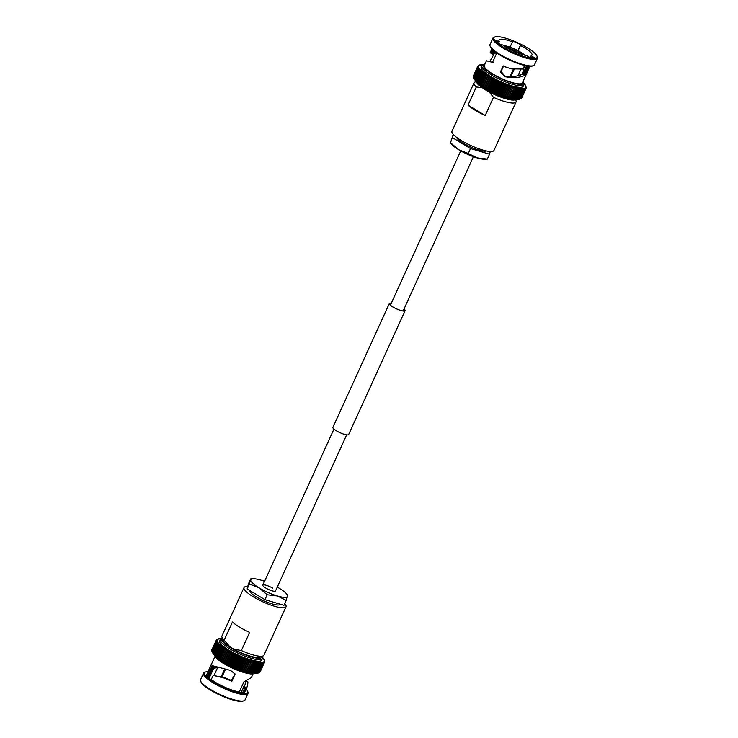 <?xml version="1.0" encoding="UTF-8"?>
<svg xmlns="http://www.w3.org/2000/svg" width="738" height="738" viewBox="0 0 738 738"><rect width="100%" height="100%" fill="white"/><g stroke="black" fill="none" stroke-linecap="round" stroke-linejoin="round"><path stroke-width="1.11" d="M404.009 309.01A8.469 1.891 -155.5 0 1 404.922 310.597A8.469 1.891 -155.5 0 1 392.948 306.98A8.469 1.891 -155.5 0 1 389.507 303.576A8.469 1.891 -155.5 0 1 391.306 303.217M404.046 308.936A8.653 1.937 -155.5 0 1 405.088 310.67L348.659 434.507A8.653 1.937 -155.5 0 1 336.417 430.808A8.653 1.937 -155.5 0 1 332.912 427.33L389.341 303.493A8.653 1.937 -155.5 0 1 391.334 303.152M405.088 310.67A8.653 1.937 -155.5 0 1 392.847 306.98A8.653 1.937 -155.5 0 1 389.341 303.493M252.295 672.899L253.651 672.659L257.94 663.231L257.175 662.143A25.821 5.766 24.5 0 0 258.318 662.318L257.968 663.231L258.346 662.318L259.093 663.379A26.568 5.932 24.5 0 0 259.112 663.379L259.398 662.429L260.154 663.462A26.568 5.932 24.5 0 0 260.173 663.471L260.376 662.484L261.114 663.49L261.261 662.475L261.962 663.453A26.568 5.932 24.5 0 0 261.981 663.453L262.036 662.41L262.7 663.351A26.568 5.932 24.5 0 0 262.719 663.351L258.42 672.77A26.568 5.932 24.5 0 1 258.411 672.779L257.147 673.148L262.036 662.41A25.821 5.766 24.5 0 0 262.7 662.281L263.337 663.185L263.254 662.097L263.346 663.185A26.568 5.932 24.5 0 0 263.346 663.185L259.047 672.613L257.811 673.019M257.175 662.143L256.723 663.028L257.156 662.143A25.821 5.766 24.5 0 1 255.929 661.912L256.695 663.019A26.568 5.932 24.5 0 0 256.723 663.028L252.258 672.881A25.821 5.766 24.5 0 1 251.52 672.752M255.929 661.912L255.394 662.761L255.911 661.903A25.821 5.766 24.5 0 1 254.601 661.617L255.376 662.752A26.568 5.932 24.5 0 0 255.394 662.761L251.012 672.65A25.821 5.766 24.5 0 1 250.145 672.466M251.104 672.18A26.568 5.932 24.5 0 1 251.077 672.18L249.712 672.364M254.601 661.617L253.992 662.429L254.582 661.617A25.821 5.766 24.5 0 1 253.208 661.276L253.973 662.42A26.568 5.932 24.5 0 0 253.992 662.429L249.684 672.364A25.821 5.766 24.5 0 1 248.697 672.124M249.702 671.857A26.568 5.932 24.5 0 1 249.675 671.848L248.309 672.023M253.208 661.276L252.525 662.041L253.18 661.266A25.821 5.766 24.5 0 1 251.75 660.87L252.497 662.041A26.568 5.932 24.5 0 0 252.525 662.041L248.282 672.014A25.821 5.766 24.5 0 1 247.202 671.718M247.055 671.7L248.199 671.46A26.568 5.932 24.5 0 0 248.226 671.469M251.75 660.87L250.994 661.608A26.568 5.932 24.5 0 1 250.966 661.599L250.154 660.353L249.407 661.11A26.568 5.932 24.5 0 0 249.407 661.11L248.641 659.91A25.821 5.766 24.5 0 0 250.2 660.409L245.348 671.193L243.881 670.722M245.643 671.266A25.821 5.766 24.5 0 0 246.824 671.608L246.695 671.026L245.339 671.165M244.066 670.759L244.066 670.759A25.821 5.766 24.5 0 0 245.311 671.156L249.407 661.11L245.081 670.528L244.066 670.759M242.415 670.196A25.821 5.766 24.5 0 0 243.743 670.648L243.475 669.993A26.568 5.932 24.5 0 1 243.448 669.984L240.902 669.597M242.498 670.205L241.806 669.403A26.568 5.932 24.5 0 0 241.806 669.403L246.105 659.975L247.027 659.357L247.747 660.556A26.568 5.932 24.5 0 0 247.774 660.565L248.632 659.993L243.761 670.685L242.267 670.169M247.018 659.412L247.027 659.357A25.821 5.766 24.5 0 0 248.641 659.91M240.616 669.569L242.138 670.122L246.879 659.569M242.027 657.466L237.156 668.185L236.658 667.373A26.568 5.932 24.5 0 1 236.63 667.364L235.487 667.447L240.385 656.691L240.92 657.936A26.568 5.932 24.5 0 0 240.957 657.955L242.055 657.438L242.654 658.656L243.724 658.075L244.37 659.329A26.568 5.932 24.5 0 0 244.407 659.338L245.376 658.711L246.077 659.966A26.568 5.932 24.5 0 0 246.105 659.975M240.523 669.514L245.293 658.896M239.269 668.951L240.081 668.757A26.568 5.932 24.5 0 0 240.108 668.766L244.407 659.338M238.863 668.877L243.669 658.195M237.627 668.259L238.356 668.075A26.568 5.932 24.5 0 0 238.392 668.093L242.682 658.665A26.568 5.932 24.5 0 0 242.682 658.665L238.356 668.075L238.835 668.868L238.392 668.093L238.835 668.868L237.249 668.25M235.551 667.53L237.184 668.204M235.966 667.53L235.496 667.484M234.315 666.765L234.896 666.617A26.568 5.932 24.5 0 0 234.924 666.626L239.223 657.198L240.367 656.728A25.821 5.766 24.5 0 1 238.715 655.999L239.186 657.189A26.568 5.932 24.5 0 0 239.223 657.198L234.896 666.617M233.817 666.746L238.706 655.962L233.808 666.709L233.199 665.851A26.568 5.932 24.5 0 1 233.162 665.833L232.138 665.971L237.036 655.206A25.821 5.766 24.5 0 0 238.678 655.99L237.488 656.423A26.568 5.932 24.5 0 1 237.461 656.405L237.046 655.187L235.773 655.621A26.568 5.932 24.5 0 1 235.745 655.602L235.404 654.403L234.084 654.79A26.568 5.932 24.5 0 1 234.057 654.772L233.918 654.421M232.664 665.962L230.505 665.206M232.11 665.962L231.483 665.039A26.568 5.932 24.5 0 1 231.446 665.03L230.487 665.178L235.385 654.449M231.031 665.141L228.863 664.394L233.789 653.591L232.433 653.942A26.568 5.932 24.5 0 1 232.396 653.923L232.295 653.647M230.459 665.169L229.795 664.209A26.568 5.932 24.5 0 1 229.758 664.2L228.854 664.366L229.417 664.292L228.854 664.366L233.743 653.683M228.863 664.348L228.134 663.37A26.568 5.932 24.5 0 1 228.107 663.351L227.267 663.536L232.202 652.77L230.809 653.084A26.568 5.932 24.5 0 1 230.782 653.065L230.708 652.862M227.839 663.425L227.267 663.536L227.839 663.425M228.826 664.348L227.258 663.554L232.138 652.918M227.147 663.49L226.52 662.503A26.568 5.932 24.5 0 1 226.483 662.493L225.717 662.696L226.298 662.54L225.717 662.696L230.56 652.152M232.129 652.77A25.821 5.766 24.5 0 1 230.607 651.949L229.241 652.207A26.568 5.932 24.5 0 1 229.214 652.198L229.066 651.156L224.186 661.857L222.738 660.999M224.186 661.857L225.69 662.678L224.942 661.635A26.568 5.932 24.5 0 1 224.915 661.617L222.775 660.99A25.821 5.766 24.5 0 0 223.946 661.691M224.804 661.654L224.214 661.848A25.821 5.766 24.5 0 0 225.468 662.558M221.086 659.947A25.821 5.766 24.5 0 1 220.099 659.302L220.588 658.997A26.568 5.932 24.5 0 0 220.616 659.016L221.382 660.132L221.963 659.873A26.568 5.932 24.5 0 0 221.99 659.883L222.747 660.98L227.599 650.326L227.701 651.322L229.084 651.082A25.821 5.766 24.5 0 0 230.588 651.931M223.374 660.759L222.775 660.99L223.374 660.759M229.084 651.082A25.821 5.766 24.5 0 1 227.673 650.252L226.28 650.464L221.99 659.883M220.616 659.016L224.906 649.588L226.28 649.385L221.345 660.123L222.618 660.925M220.081 659.283L219.315 658.148L223.614 648.73L225.09 648.564L224.878 649.578A26.568 5.932 24.5 0 0 224.906 649.588M218.863 658.453L218.107 657.3L222.396 647.881L223.882 647.733L223.586 648.711A26.568 5.932 24.5 0 0 223.614 648.73M217.728 657.632L216.981 656.469L216.704 656.848A25.821 5.766 24.5 0 0 217.359 657.346M221.262 647.032A26.568 5.932 24.5 0 0 221.28 647.041L216.963 656.451A26.568 5.932 24.5 0 0 216.981 656.469L221.603 646.101L221.262 647.032L222.627 646.885L222.378 647.863A26.568 5.932 24.5 0 0 222.396 647.881M216.695 656.829L215.957 655.658L220.256 646.23L221.603 646.101A25.821 5.766 24.5 0 0 222.627 646.885L217.747 657.65A25.821 5.766 24.5 0 0 218.522 658.204M215.745 656.054L215.044 654.864L219.334 645.446L220.782 645.353L220.238 646.22A26.568 5.932 24.5 0 0 220.256 646.23L220.662 645.326A25.821 5.766 24.5 0 0 221.584 646.091M214.906 655.307L214.232 654.108L218.522 644.689L219.952 644.606L219.324 645.427A26.568 5.932 24.5 0 0 219.334 645.446L219.823 644.569A25.821 5.766 24.5 0 0 220.644 645.307M214.177 654.588L213.531 653.388L217.821 643.96L219.223 643.896L218.513 644.671A26.568 5.932 24.5 0 0 218.522 644.689M213.559 653.914L212.941 652.696L217.24 643.278L218.448 643.158L217.811 643.951A26.568 5.932 24.5 0 0 217.821 643.96L218.448 643.158A25.821 5.766 24.5 0 0 219.066 643.84M213.042 653.268L212.47 652.051L216.769 642.632L217.931 642.512L217.23 643.259A26.568 5.932 24.5 0 0 217.24 643.278L217.931 642.512A25.821 5.766 24.5 0 0 218.448 643.158M212.47 652.051A26.568 5.932 24.5 0 1 212.461 652.041L212.129 651.451L216.418 642.023L217.544 641.903L216.76 642.614A26.568 5.932 24.5 0 0 216.769 642.632M212.018 651.765L216.197 641.47L217.424 641.405L216.418 642.014A26.568 5.932 24.5 0 0 216.418 642.023L217.267 641.35A25.821 5.766 24.5 0 0 217.544 641.903L212.461 652.041M218.051 639.099L216.262 640.104L217.073 640.353L216.086 640.953L211.797 650.381L212.175 651.11L211.797 650.381A26.568 5.932 24.5 0 0 211.797 650.39L211.907 651.303L216.096 640.962L217.11 640.824L216.188 641.46A26.568 5.932 24.5 0 0 216.197 641.47L211.834 650.981M211.815 649.938L212.249 650.695L211.815 649.929L216.114 640.51A26.568 5.932 24.5 0 0 216.114 640.51L211.806 649.957A26.568 5.932 24.5 0 0 211.815 649.938L216.114 640.501M211.954 649.551L216.898 639.855L211.954 649.551M216.548 639.717L217.166 639.514M218.789 638.997L218.061 639.099M219.638 638.96L220.108 638.647L219.02 638.628M217.479 667.3L214.592 668.241L214.158 667.198M209.122 678.259L214.472 666.506M214.887 656.663L207.009 673.951A20.941 4.677 24.5 0 0 207.461 675.87L212.12 665.63L216.271 666.949M215.404 675.87L225.062 677.761L231.418 680.482L234.998 674.209M240.911 692.613L245.09 684.67L245.505 681.525M208.033 671.7A23.69 5.286 24.5 0 0 205.588 671.967L204.647 672.3A24.428 5.452 24.5 0 0 203.531 673.167L200.579 679.643A24.428 5.452 24.5 0 0 200.653 681.054L201.031 681.977A23.69 5.286 24.5 0 0 210.57 690.141A23.69 5.286 24.5 0 0 242.996 701.1L243.937 700.777A24.428 5.452 24.5 0 0 245.044 699.91L247.996 693.425A24.428 5.452 24.5 0 0 247.922 692.023L247.553 691.091A23.69 5.286 24.5 0 0 246.151 689.071M200.653 681.054A24.428 5.452 24.5 0 0 210.496 689.467A24.428 5.452 24.5 0 0 243.937 700.777M203.531 673.167A24.428 5.452 24.5 0 0 213.448 682.991A24.428 5.452 24.5 0 0 247.996 693.425M205.588 671.967A23.69 5.286 24.5 0 0 214.121 682.336A23.69 5.286 24.5 0 0 237.544 692.456A23.69 5.286 24.5 0 0 247.553 691.091M243.669 686.561L244.656 688.167L243.07 691.626L243.992 692.115A20.941 4.677 24.5 0 0 245.127 691.322L247.627 685.823L247.903 681.967L245.431 681.082M253.005 674.034L251.363 677.641L243.964 681.764L239.296 692.004A20.941 4.677 24.5 0 1 215.505 682.373A20.941 4.677 24.5 0 1 211.262 679.532L212.848 676.073L213.752 675.491L224.389 678.139L231.852 681.239L235.118 674.034L230.579 670.427L212.12 665.63M243.992 692.115L247.627 685.823M215.653 675.851L213.706 675.482L215.662 675.86M222.276 638.038L220.367 639.486L219.675 640.99A23.081 5.157 24.5 0 0 229.038 650.27A23.081 5.157 24.5 0 0 261.695 660.132L262.377 658.637L262.211 656.239M247.774 586.516A23.081 5.157 24.5 0 0 244.02 587.586A23.081 5.157 24.5 0 0 253.383 596.867A23.081 5.157 24.5 0 0 286.03 606.728A23.081 5.157 24.5 0 0 284.739 603.592M244.02 587.586L221.935 636.036A23.081 5.157 24.5 0 0 222.009 637.364A23.081 5.157 24.5 0 0 224.186 640.16L232.461 621.996A23.081 5.157 24.5 0 0 239.573 627.162A23.081 5.157 24.5 0 0 249.647 632.392L241.363 650.556A23.081 5.157 24.5 0 0 262.903 655.999A23.081 5.157 24.5 0 0 263.946 655.187L286.03 606.728M249.499 590.345A16.983 3.791 24.5 0 0 256.455 596.95A16.983 3.791 24.5 0 0 280.449 604.265M222.009 637.364L223.411 640.842A20.295 4.529 24.5 0 0 229.841 646.737L224.186 640.16M257.138 673.157L257.682 672.871A26.568 5.932 24.5 0 1 257.663 672.881L254.518 673.176L259.398 662.429A25.821 5.766 24.5 0 0 260.376 662.484L260.376 662.484A25.821 5.766 24.5 0 0 261.261 662.475L261.261 662.475A25.821 5.766 24.5 0 0 262.036 662.41M254.822 672.807A26.568 5.932 24.5 0 1 254.804 672.807L253.448 673.065M253.429 673.056L257.968 663.231A26.568 5.932 24.5 0 1 257.94 663.231M252.424 672.447A26.568 5.932 24.5 0 1 252.405 672.447L249.822 672.419M248.475 672.097L249.758 672.41M246.889 671.645L251.723 660.87A25.821 5.766 24.5 0 1 250.228 660.418M250.966 661.599L246.695 671.026A26.568 5.932 24.5 0 0 246.695 671.026L250.994 661.608M245.311 671.156L245.108 670.538L245.311 671.156M243.475 669.993L243.743 670.648L243.475 669.993L247.774 660.565M240.108 668.766L240.496 669.504L240.108 668.766L240.496 669.504L245.394 658.757A25.821 5.766 24.5 0 1 243.761 658.13M238.826 668.868L243.724 658.121A25.821 5.766 24.5 0 1 242.082 657.457M235.487 667.438L233.854 666.783M240.376 656.709L235.468 667.475L234.924 666.626M233.78 666.728L232.166 666.008M220.588 658.997L224.998 648.554A25.821 5.766 24.5 0 0 226.28 649.385L226.252 650.446A26.568 5.932 24.5 0 0 226.28 650.464M224.979 648.536A25.821 5.766 24.5 0 1 223.78 647.724L218.882 658.462A25.821 5.766 24.5 0 0 219.767 659.071M215.044 654.864A26.568 5.932 24.5 0 1 215.026 654.855L214.924 655.316M219.804 644.56A25.821 5.766 24.5 0 1 219.085 643.85L214.186 654.597M216.418 642.014L212.12 651.442L212.369 652.097L212.12 651.442A26.568 5.932 24.5 0 0 212.129 651.451M216.188 641.46L211.898 650.888L212.212 651.58L211.898 650.888A26.568 5.932 24.5 0 0 211.898 650.898M211.76 650.446L216.086 640.953A26.568 5.932 24.5 0 0 216.096 640.962M220.597 638.979L220.994 638.647L219.85 638.564M263.678 658.766L262.294 657.281M264.121 659.421L263.429 658.619L263.54 659.182M262.71 662.281A25.821 5.766 24.5 0 0 263.254 662.097L263.844 662.964L264.01 661.543L264.508 662.346L264.066 661.11L264.656 661.94L264.01 659.827M264.342 660.418L263.826 659.228A25.821 5.766 24.5 0 0 263.429 658.619L263.429 658.619A25.821 5.766 24.5 0 0 262.922 657.973L262.922 657.973A25.821 5.766 24.5 0 0 262.571 657.576M259.324 671.931L260.21 671.755L259.324 671.931L260.21 671.755L264.508 662.337A26.568 5.932 24.5 0 0 264.508 662.337L260.2 671.792M264.508 662.346L260.21 671.764A26.568 5.932 24.5 0 0 260.21 671.755L258.798 672.586L259.555 672.383L263.927 662.825L259.527 672.475M264.232 662.687L259.942 672.106L259.121 672.29L259.942 672.106L264.241 662.678A26.568 5.932 24.5 0 0 264.241 662.678L259.924 672.152M258.798 672.595L259.555 672.383A26.568 5.932 24.5 0 1 259.545 672.392L259.047 672.613A26.568 5.932 24.5 0 0 259.047 672.613L263.337 663.185M258.355 672.835L259.047 672.613M261.114 663.49L256.815 672.918A26.568 5.932 24.5 0 0 256.833 672.918L261.123 663.49A26.568 5.932 24.5 0 0 261.123 663.49L261.261 662.475M217.692 667.364L214.002 675.538M224.629 669.172L221.059 677.023M241.363 650.556L233.457 648.933A20.295 4.529 24.5 0 0 259.361 657.226L262.903 655.999M229.841 646.737L233.457 648.933M220.994 638.647A25.821 5.766 24.5 0 1 221.031 638.647L221.003 638.665A25.821 5.766 24.5 0 0 220.108 638.647A25.821 5.766 24.5 0 0 219.334 638.721A25.821 5.766 24.5 0 0 218.669 638.85L218.669 638.85A25.821 5.766 24.5 0 0 218.116 639.034L218.116 639.034A25.821 5.766 24.5 0 0 217.673 639.283L217.673 639.283A25.821 5.766 24.5 0 0 217.359 639.588L217.359 639.588A25.821 5.766 24.5 0 0 217.156 639.947L217.156 639.947A25.821 5.766 24.5 0 0 217.073 640.353L217.073 640.353A25.821 5.766 24.5 0 0 217.11 640.824L217.11 640.824A25.821 5.766 24.5 0 0 217.267 641.34M237.156 668.185L242.055 657.438A25.821 5.766 24.5 0 1 240.394 656.746M260.154 663.462L255.855 672.89A26.568 5.932 24.5 0 0 255.874 672.89L260.376 662.484M243.07 691.626L244.73 692.631A21.983 4.908 -155.5 0 1 240.274 692.521L239.324 691.949M211.289 679.477L210.247 679.172A21.983 4.908 -155.5 0 1 206.64 675.694L208.845 676.34A4.649 1.042 -155.5 0 1 207.95 676.045L207.461 675.87M225.45 669.366L221.889 677.189M225.062 677.761L224.389 678.139M272.691 588.149A6.983 1.559 24.5 0 0 262.82 585.16A6.983 1.559 24.5 0 0 265.652 587.974A6.983 1.559 24.5 0 0 275.523 590.953L346.666 434.848M264.924 599.68L267.156 594.773L277.405 595.99L286.196 600.4L283.964 605.298L264.924 599.68L247.165 588.933L248.448 583.813L250.689 578.915L253.079 578.758A20.157 4.502 -155.5 0 1 260.938 580.123A20.157 4.502 24.5 0 1 264.573 581.323M286.196 600.4L287.488 595.28M247.165 588.933L249.398 584.035L259.001 587.808L267.156 594.773M250.689 578.915L249.398 584.035M280.006 604.68A16.753 3.736 24.5 0 0 280.034 604.616L280.228 604.201M277.276 587.107A20.157 4.502 24.5 0 1 279.333 588.306A20.157 4.502 -155.5 0 1 286.741 594.108A20.157 4.502 -155.5 0 1 287.571 596.239A20.157 4.502 -155.5 0 1 277.405 595.99A20.157 4.502 -155.5 0 1 259.001 587.808A20.157 4.502 -155.5 0 1 250.772 579.874A20.157 4.502 -155.5 0 1 253.079 578.758M522.642 89.621L517.891 99.353L522.652 89.621A26.568 5.932 -155.5 0 1 522.642 89.621L522.79 88.606A25.821 5.766 -155.5 0 1 521.923 88.615L521.701 89.593L521.904 88.615L522.642 89.621L522.661 88.523L523.491 89.584L519.192 99.003L516.351 98.938A26.568 5.932 -155.5 0 1 516.332 98.929L514.976 99.187M524.229 88.412L524.248 89.483L524.229 88.412A25.821 5.766 -155.5 0 1 523.574 88.532L523.51 89.584L523.426 88.459L524.229 89.483L519.939 98.901L519.211 99.003A26.568 5.932 -155.5 0 1 519.192 99.003M524.847 88.265L524.783 88.219A25.821 5.766 -155.5 0 1 524.238 88.403L524.856 89.316L524.847 88.265L524.875 89.316A26.568 5.932 -155.5 0 1 524.856 89.316L520.567 98.744L519.34 99.15M525.336 88.053L525.382 89.086L525.216 87.979A25.821 5.766 -155.5 0 1 524.792 88.219L524.783 88.219M525.77 88.809L521.471 98.228A26.568 5.932 -155.5 0 1 521.471 98.237L520.834 98.486L525.76 88.809A26.568 5.932 -155.5 0 1 525.76 88.809L525.539 87.674A25.821 5.766 -155.5 0 1 525.225 87.97L525.807 88.726L521.452 98.283M526.203 87.61L525.788 86.429A25.821 5.766 -155.5 0 1 525.825 86.89L525.825 86.9A25.821 5.766 -155.5 0 1 525.751 87.305L525.742 87.315A25.821 5.766 -155.5 0 1 525.548 87.665L526.037 88.468L525.742 87.315L526.203 87.619M526.102 87.102L525.631 85.912A25.821 5.766 -155.5 0 1 525.788 86.42L526.102 87.112M525.973 86.18L525.355 85.35A25.821 5.766 -155.5 0 1 525.631 85.903L525.631 85.912M525.751 85.737L525.355 85.35L525.539 85.959M524.1 83.708A25.821 5.766 -155.5 0 1 524.441 84.086L524.45 84.095A25.821 5.766 -155.5 0 1 524.958 84.732L525.069 85.313M524.349 83.975L523.823 83.412M494.746 51.522L493.196 54.409L495.761 53.025M492.753 49.833L491.148 52.739L493.657 53.671L493.196 54.409L490.825 53.136L491.148 52.739L490.825 53.136M499.275 41.568L496.056 40.618A21.983 4.908 24.5 0 0 499.672 44.095L502.892 45.046A18.146 4.05 -155.5 0 0 506.333 47.333A18.146 4.05 -155.5 0 0 526.692 55.636L529.69 57.453A21.983 4.908 24.5 0 0 534.146 57.564L531.148 55.747A18.146 4.05 -155.5 0 0 532.006 55.092A18.146 4.05 -155.5 0 0 524.644 47.795A18.146 4.05 -155.5 0 0 520.493 45.488L520.714 44.621A21.983 4.908 24.5 0 0 512.642 41.033L512.421 41.9A18.146 4.05 -155.5 0 0 498.971 40.036A18.146 4.05 -155.5 0 0 499.275 41.568L498.537 43.191M512.421 41.9L510.05 47.103M519.607 75.396L518.482 74.649M524.432 66.319L522.338 74.123M531.148 55.747L530.327 57.546M526.526 65.894L522.938 73.763L523.869 74.353L527.642 66.079M503.63 65.922L501.037 71.503L505.05 76.042C512.578 76.955 518.297 76.346 522.2 74.215L522.938 73.763M527.43 47.859A23.69 5.286 -155.5 0 1 536.969 56.023A23.69 5.286 -155.5 0 1 526.96 57.389A23.69 5.286 -155.5 0 1 503.537 47.269A23.69 5.286 -155.5 0 1 495.004 36.9A23.69 5.286 -155.5 0 1 527.43 47.859M536.969 56.023L537.347 56.946A24.428 5.452 -155.5 0 1 537.421 58.357A24.428 5.452 -155.5 0 1 502.864 47.915A24.428 5.452 -155.5 0 1 492.956 38.09A24.428 5.452 -155.5 0 1 494.063 37.223L495.004 36.9M537.421 58.357L534.469 64.833A24.428 5.452 -155.5 0 1 533.353 65.7A24.428 5.452 -155.5 0 1 499.912 54.4A24.428 5.452 -155.5 0 1 490.078 45.977A24.428 5.452 -155.5 0 1 490.004 44.575L492.956 38.09M533.353 65.7L532.412 66.033A23.69 5.286 -155.5 0 1 499.986 55.064A23.69 5.286 -155.5 0 1 490.447 46.909L490.078 45.977M529.967 66.3L522.393 82.896A20.941 4.677 -155.5 0 1 492.781 73.957A20.941 4.677 -155.5 0 1 484.285 65.534L486.453 60.774L492.523 62.389M520.539 75.064L519.192 73.099M528.657 66.208L524.718 74.833L525.198 75.082L529.22 66.254M525.198 75.082L522.2 74.215M524.792 65.525L522.605 69.031L511.342 68.883L503.159 66.143L500.364 72.056L505.115 76.752C513.832 78.108 520.364 77.656 524.69 75.387M523.906 84.759L523.214 86.263A23.081 5.157 -155.5 0 1 490.567 76.401A23.081 5.157 -155.5 0 1 481.204 67.121L481.886 65.617A23.081 5.157 -155.5 0 0 491.25 74.898A23.081 5.157 -155.5 0 0 523.906 84.759L524.072 83.366L523.113 81.337M515.724 99.962L515.991 100.636A23.081 5.157 -155.5 0 1 516.065 101.964A23.081 5.157 -155.5 0 1 493.482 97.333L485.207 115.497A23.081 5.157 -155.5 0 1 475.143 110.266A23.081 5.157 -155.5 0 1 468.03 105.1L476.305 86.936A23.081 5.157 -155.5 0 1 474.054 82.813A23.081 5.157 -155.5 0 1 475.097 82.001L475.789 81.761M516.065 101.964L493.98 150.414A23.081 5.157 -155.5 0 1 461.333 140.552A23.081 5.157 -155.5 0 1 451.97 131.272L474.054 82.813M509.257 49.003A8.607 1.919 -155.5 0 1 517.569 52.629A8.607 1.919 -155.5 0 1 518.491 53.21M476.305 86.936L482.191 87.822M518.666 99.279L523.51 89.584A26.568 5.932 -155.5 0 1 523.491 89.584M524.229 89.483A26.568 5.932 -155.5 0 0 524.248 89.483L519.949 98.901A26.568 5.932 -155.5 0 1 519.939 98.901M519.958 99.003L520.576 98.735A26.568 5.932 -155.5 0 1 520.567 98.744L519.958 99.003M524.792 88.219L525.373 89.095L521.074 98.523A26.568 5.932 -155.5 0 1 521.074 98.523L519.893 98.966M521.471 98.237L520.327 98.717M521.102 98.145L521.729 97.923M526.046 88.449L521.738 97.896A26.568 5.932 -155.5 0 1 521.738 97.896L520.65 98.412M525.751 87.305L526.12 88.2L525.751 87.305M525.631 85.903L525.88 86.558M524.441 84.086L524.487 84.621M482.126 65.11L482.523 64.769L481.379 64.695M481.167 65.082L481.637 64.778L480.549 64.76M480.318 65.128L479.589 65.221M479.58 65.23L478.455 65.608M478.445 65.617L477.79 66.236L478.676 66.069A25.821 5.766 -155.5 0 1 478.879 65.719A25.821 5.766 -155.5 0 1 479.202 65.414A25.821 5.766 -155.5 0 1 479.635 65.165A25.821 5.766 -155.5 0 1 480.189 64.981A25.821 5.766 -155.5 0 1 480.853 64.852A25.821 5.766 -155.5 0 1 481.628 64.778A25.821 5.766 -155.5 0 1 482.504 64.769A25.821 5.766 -155.5 0 1 482.56 64.769M478.058 65.894L478.879 65.719M473.482 75.682L477.79 66.245L478.676 66.069L477.79 66.245L473.482 75.682M478.676 66.069L477.643 66.632L473.344 76.06L473.778 76.826L473.307 76.152M473.335 76.088L477.661 66.586L478.593 66.485A25.821 5.766 -155.5 0 1 478.676 66.079M478.593 66.485L477.615 67.084L473.326 76.512L473.704 77.241L473.326 76.512A26.568 5.932 -155.5 0 1 473.326 76.512L473.741 77.693M473.289 76.567L477.615 67.084A26.568 5.932 -155.5 0 0 477.624 67.093L478.639 66.955L477.717 67.592L473.427 77.01L473.741 77.702L473.427 77.01A26.568 5.932 -155.5 0 1 473.427 77.01L473.897 78.219M473.362 77.112L477.717 67.592A26.568 5.932 -155.5 0 0 477.726 67.601L478.796 67.462L473.648 77.573A26.568 5.932 -155.5 0 1 473.648 77.573L473.99 78.173A26.568 5.932 -155.5 0 1 473.99 78.173L474.571 79.39M479.469 68.643L478.759 69.39A26.568 5.932 -155.5 0 0 478.768 69.409L479.977 69.28A25.821 5.766 -155.5 0 1 479.469 68.643L479.46 68.634A25.821 5.766 -155.5 0 1 479.073 68.044L479.073 68.025A25.821 5.766 -155.5 0 1 478.796 67.481L477.947 68.145A26.568 5.932 -155.5 0 0 477.947 68.154L479.073 68.025L473.99 78.173L478.298 68.754L479.46 68.634L474.46 78.818A26.568 5.932 -155.5 0 0 474.469 78.828L475.087 80.045M479.073 68.044L478.289 68.745A26.568 5.932 -155.5 0 0 478.298 68.754M475.706 80.719L475.06 79.52A26.568 5.932 -155.5 0 1 475.041 79.501L479.34 70.082A26.568 5.932 -155.5 0 0 479.349 70.092L480.595 69.972A25.821 5.766 -155.5 0 1 479.986 69.298L479.986 69.298M476.434 81.438L475.761 80.239A26.568 5.932 -155.5 0 1 475.742 80.23L475.715 80.728M480.595 69.972L475.742 80.23M480.613 69.981L480.041 70.802A26.568 5.932 -155.5 0 0 480.051 70.811L481.333 70.691A25.821 5.766 -155.5 0 1 480.613 69.981M477.274 82.186L476.453 81.448M481.333 70.691L476.554 80.986A26.568 5.932 -155.5 0 1 476.554 80.986L480.862 71.577L482.172 71.438L477.292 82.195M482.191 71.457L481.766 72.342A26.568 5.932 -155.5 0 0 481.785 72.361L483.113 72.213A25.821 5.766 -155.5 0 1 482.191 71.457L482.172 71.438A25.821 5.766 -155.5 0 1 481.351 70.7L480.853 71.558A26.568 5.932 -155.5 0 0 480.862 71.577M479.257 83.763L478.51 82.601A26.568 5.932 -155.5 0 1 478.492 82.582L478.233 82.979L477.486 81.78A26.568 5.932 -155.5 0 1 477.468 81.77L481.785 72.361M478.492 82.582L482.79 73.154L484.156 73.016L479.276 83.772A25.821 5.766 -155.5 0 0 480.041 84.335M484.174 73.034L483.907 73.994A26.568 5.932 -155.5 0 0 483.925 74.003L485.29 73.837A25.821 5.766 -155.5 0 1 484.174 73.034L484.156 73.016A25.821 5.766 -155.5 0 1 483.132 72.232L482.79 73.154A26.568 5.932 -155.5 0 1 482.79 73.154L478.51 82.601M483.132 72.232L482.79 73.154M481.61 85.414L480.844 84.28A26.568 5.932 -155.5 0 1 480.816 84.261L480.41 84.593L479.635 83.431A26.568 5.932 -155.5 0 1 479.608 83.412M480.816 84.261L485.115 74.842A26.568 5.932 -155.5 0 0 485.134 74.852L486.508 74.667L486.407 75.7L481.628 85.433A25.821 5.766 -155.5 0 0 482.615 86.069M484.276 87.102L483.519 86.014A26.568 5.932 -155.5 0 1 483.491 85.995L482.929 86.272L482.135 85.147A26.568 5.932 -155.5 0 1 482.117 85.128M487.827 75.525L487.781 76.577A26.568 5.932 -155.5 0 0 487.809 76.586L489.174 76.365A25.821 5.766 -155.5 0 1 487.827 75.525L487.809 75.516A25.821 5.766 -155.5 0 1 486.526 74.686L486.407 75.7A26.568 5.932 -155.5 0 0 486.434 75.719L487.809 75.516L482.873 86.254L484.146 87.056M483.491 85.995L487.781 76.577M489.174 76.365L489.229 77.453L490.595 77.278L485.715 87.979L484.967 86.89A26.568 5.932 -155.5 0 1 484.94 86.872L484.303 87.121A25.821 5.766 -155.5 0 0 485.475 87.813M485.715 87.96L484.266 87.121L489.202 76.374A25.821 5.766 -155.5 0 0 490.613 77.213L490.742 78.32L486.443 87.748L485.742 87.97L486.443 87.748A26.568 5.932 -155.5 0 0 486.471 87.767L487.218 88.809L485.724 87.96A25.821 5.766 -155.5 0 0 486.997 88.68M490.742 78.32A26.568 5.932 -155.5 0 0 490.77 78.339L492.108 78.062A25.821 5.766 -155.5 0 1 490.641 77.222L490.641 77.222M492.108 78.062L492.311 79.197A26.568 5.932 -155.5 0 0 492.338 79.206L493.657 78.901L493.925 80.055L489.635 89.483L488.796 89.667L490.355 90.479L489.663 89.492A26.568 5.932 -155.5 0 1 489.635 89.483L488.796 89.667L488.049 88.634A26.568 5.932 -155.5 0 1 488.012 88.615L487.246 88.818L488.012 88.615L487.246 88.818L492.089 78.283M493.667 79.04L488.833 89.639L487.228 88.837L492.135 78.071A25.821 5.766 -155.5 0 0 493.657 78.901L488.796 89.649L489.635 89.483M493.925 80.055A26.568 5.932 -155.5 0 0 493.953 80.073L495.253 79.732A25.821 5.766 -155.5 0 1 493.685 78.92L493.685 78.92M491.287 90.322L490.383 90.488L491.914 91.281L491.324 90.34A26.568 5.932 -155.5 0 1 491.287 90.322L490.383 90.488L491.287 90.322L495.585 80.903L495.281 79.75L490.355 90.479M495.585 80.903A26.568 5.932 -155.5 0 0 495.613 80.912L496.877 80.543A25.821 5.766 -155.5 0 1 495.281 79.75L495.253 79.732M492.975 91.152L492.015 91.309L493.639 92.084L493.012 91.171A26.568 5.932 -155.5 0 1 492.975 91.152L497.274 81.733L496.914 80.562L492.015 91.309M497.274 81.733A26.568 5.932 -155.5 0 0 497.301 81.743L498.537 81.346A25.821 5.766 -155.5 0 1 496.914 80.562L491.988 91.291M494.691 91.964L493.667 92.102L495.263 92.859L494.728 91.973A26.568 5.932 -155.5 0 1 494.691 91.964L498.989 82.536L498.537 81.346M498.989 82.536A26.568 5.932 -155.5 0 0 499.017 82.555L500.235 82.084L500.715 83.32L496.425 92.739L495.336 92.831L496.997 93.606L496.453 92.757A26.568 5.932 -155.5 0 1 496.425 92.739L500.751 83.329L501.895 82.859L497.015 93.569L498.159 93.495A26.568 5.932 -155.5 0 0 498.187 93.505L498.657 94.326L497.025 93.615M500.235 82.13A25.821 5.766 -155.5 0 0 501.895 82.859L502.449 84.067L498.159 93.495M502.449 84.067A26.568 5.932 -155.5 0 0 502.486 84.077L503.574 83.569L504.183 84.778L505.253 84.243L505.899 85.46L501.609 94.879L500.392 95.008L502.015 95.654L506.923 84.888A25.821 5.766 -155.5 0 1 505.29 84.261M505.198 84.317L500.355 94.953L499.921 94.215A26.568 5.932 -155.5 0 1 499.884 94.206L498.685 94.279L500.346 95.008L505.253 84.243A25.821 5.766 -155.5 0 1 503.611 83.578L503.574 83.569A25.821 5.766 -155.5 0 1 501.923 82.868M503.943 96.327A25.821 5.766 -155.5 0 0 505.272 96.779L505.004 96.124A26.568 5.932 -155.5 0 1 504.976 96.115L502.052 95.645L501.637 94.898L502.025 95.636L501.637 94.898A26.568 5.932 -155.5 0 1 501.609 94.879M505.899 85.46A26.568 5.932 -155.5 0 0 505.936 85.47L506.905 84.833L507.606 86.097L503.307 95.516A26.568 5.932 -155.5 0 1 503.307 95.516L503.694 96.235L508.408 85.691M507.606 86.097A26.568 5.932 -155.5 0 0 507.633 86.106L508.547 85.534L503.667 96.254L502.052 95.645M506.951 84.898A25.821 5.766 -155.5 0 0 508.556 85.479L509.275 86.687A26.568 5.932 -155.5 0 0 509.303 86.697L510.161 86.125L505.29 96.807L503.694 96.235M505.576 96.881A25.821 5.766 -155.5 0 0 506.84 97.287L506.637 96.669A26.568 5.932 -155.5 0 1 506.609 96.66L505.299 96.789L506.868 97.324L511.729 86.54A25.821 5.766 -155.5 0 1 510.198 86.042L510.908 87.232L511.683 86.475L512.495 87.721L508.196 97.148L506.858 97.296M507.172 97.388A25.821 5.766 -155.5 0 0 508.353 97.739L508.224 97.158A26.568 5.932 -155.5 0 1 508.196 97.148L513.251 86.992A25.821 5.766 -155.5 0 1 511.757 86.549M508.417 97.776L513.187 86.927L514.026 88.163L509.727 97.591L508.381 97.748M510.226 98.246A25.821 5.766 -155.5 0 0 511.213 98.486L511.231 97.979A26.568 5.932 -155.5 0 1 511.203 97.979L509.838 98.145L509.755 97.6A26.568 5.932 -155.5 0 1 509.727 97.591M509.81 98.145L509.755 97.6L509.81 98.145A25.821 5.766 -155.5 0 1 508.731 97.85M516.13 87.748L516.904 88.883L517.439 88.034A25.821 5.766 -155.5 0 1 516.13 87.748L515.521 88.56L516.111 87.748A25.821 5.766 -155.5 0 1 514.737 87.407L514.054 88.173L514.709 87.398A25.821 5.766 -155.5 0 1 513.279 87.001M514.737 87.407L515.502 88.551L511.203 97.979M513.048 98.883A25.821 5.766 -155.5 0 0 513.786 99.012L513.952 98.578A26.568 5.932 -155.5 0 1 513.934 98.578L512.559 98.781L512.633 98.311A26.568 5.932 -155.5 0 1 512.606 98.302L511.24 98.495M512.541 98.781L512.633 98.311L512.541 98.781A25.821 5.766 -155.5 0 1 511.674 98.597M512.606 98.302L516.904 88.883A26.568 5.932 -155.5 0 1 516.904 88.883L517.347 87.96L518.224 89.15L513.934 98.578M521.904 88.615A25.821 5.766 -155.5 0 1 520.945 88.56L520.641 89.51L520.927 88.56A25.821 5.766 -155.5 0 1 519.875 88.449L519.487 89.363L519.847 88.44A25.821 5.766 -155.5 0 1 518.703 88.274L518.251 89.15L518.685 88.265A25.821 5.766 -155.5 0 1 517.458 88.043M514.958 99.187L515.198 98.791A26.568 5.932 -155.5 0 1 515.17 98.781L513.814 99.021M518.703 88.274L519.469 89.363L515.17 98.781M519.875 88.449L520.622 89.51L516.332 98.929M520.945 88.56L521.683 89.593L517.384 99.021L521.701 89.593A26.568 5.932 -155.5 0 1 521.683 89.593M507.91 47.14L508.666 46.678A13.026 2.906 -155.5 0 1 519.82 51.642L519.912 52.481M508.74 48.33L509.238 47.232L508.666 46.678M509.238 47.232A11.633 2.601 -155.5 0 1 519.118 51.623L519.82 51.642M518.62 52.712L519.118 51.623M503.768 45.682A13.026 2.906 -155.5 0 1 507.901 46.457L507.144 46.918M504.718 46.319A11.633 2.601 -155.5 0 1 508.473 47.001L507.901 46.457M507.965 48.118L508.473 47.001M510.115 76.401L513.445 69.095M510.973 76.411L514.275 69.16M517.947 75.839L520.963 69.206L517.947 75.839M520.622 52.905L520.53 52.066A13.026 2.906 -155.5 0 1 524.598 55.175M519.321 53.145L519.82 52.047A11.633 2.601 -155.5 0 1 523.491 54.88M519.82 52.047L520.53 52.066M489.285 92.029L493.482 97.333M502.025 95.636L506.821 85.018M496.997 93.606L501.905 82.84M495.309 92.859L500.235 82.093A25.821 5.766 -155.5 0 1 498.565 81.355M478.796 67.462A25.821 5.766 -155.5 0 1 478.639 66.964L478.639 66.955A25.821 5.766 -155.5 0 1 478.593 66.494M486.508 74.667A25.821 5.766 -155.5 0 1 485.309 73.846L485.29 73.837M498.574 81.318L493.676 92.066L498.565 81.328M503.611 83.578L498.685 94.307M510.198 86.042L510.17 86.032A25.821 5.766 -155.5 0 1 508.593 85.497M491.711 62.195L492.467 62.499L496.794 53.007M494.663 53.071L489.755 61.614M520.493 45.488L518.141 50.664M505.05 76.042L505.115 76.752M493.787 53.625L491.739 52.057M520.714 44.621L517.993 50.59M524.718 74.833L523.869 74.353M503.556 83.597L498.685 94.279M495.272 79.805L490.419 90.47M468.03 105.1L485.207 115.497M486.388 150.939A16.753 3.736 -155.5 0 1 463.344 143.237A16.753 3.736 -155.5 0 1 456.554 137.351M453.529 134.703L450.337 142.729L451.259 143.892A20.157 4.502 -155.5 0 0 458.667 149.694L450.512 142.72L453.261 134.408M468.27 153.467L458.667 149.694A20.157 4.502 24.5 0 0 477.062 157.877L468.27 153.467L470.503 148.559L489.552 154.187L487.311 159.085L477.062 157.877A20.157 4.502 24.5 0 0 484.921 159.242L487.311 159.085M452.754 137.822L470.503 148.559M489.552 154.187L490.226 151.484M223.568 663.508A21.983 4.908 24.5 0 0 254.25 673.388M214.251 654.754A23.081 5.157 24.5 0 0 223.457 662.521A23.081 5.157 24.5 0 0 254.859 673.268M220.367 639.486A23.081 5.157 24.5 0 0 229.721 648.776A23.081 5.157 24.5 0 0 262.377 658.637M222.406 638.361A21.983 4.908 24.5 0 0 230.726 647.807A21.983 4.908 24.5 0 0 251.889 657.051A21.983 4.908 24.5 0 0 261.879 656.35M258.346 662.318A25.821 5.766 24.5 0 0 259.398 662.429M254.804 672.807L259.093 663.379M252.405 672.447L256.695 663.019M251.077 672.18L255.376 662.752M249.675 671.848L253.973 662.42M248.199 671.46L252.497 662.041M243.448 669.984L247.747 660.556M245.422 658.766A25.821 5.766 24.5 0 0 247.027 659.357M240.745 669.597A25.821 5.766 24.5 0 0 242.129 670.095M241.778 669.394L246.077 659.966M239.057 668.951A25.821 5.766 24.5 0 0 240.459 669.495M240.081 668.757L244.37 659.329M237.35 668.268A25.821 5.766 24.5 0 0 238.78 668.84M235.643 667.549A25.821 5.766 24.5 0 0 237.083 668.158M236.658 667.373L240.957 657.955M236.63 667.364L240.92 657.936M233.937 666.801A25.821 5.766 24.5 0 0 235.376 667.438M232.239 666.017A25.821 5.766 24.5 0 0 233.669 666.682M233.199 665.851L237.488 656.423M233.162 665.833L237.461 656.405M230.487 665.169L235.385 654.421A25.821 5.766 24.5 0 0 237.009 655.215M230.57 665.215A25.821 5.766 24.5 0 0 231.972 665.897M231.483 665.039L235.773 655.621M231.446 665.03L235.745 655.602M233.752 653.619A25.821 5.766 24.5 0 0 235.348 654.421M228.918 664.394A25.821 5.766 24.5 0 0 230.302 665.086M229.795 664.209L234.084 654.79M229.758 664.2L234.057 654.772M232.156 652.789A25.821 5.766 24.5 0 0 233.725 653.6M227.304 663.554A25.821 5.766 24.5 0 0 228.651 664.255M228.134 663.37L232.433 653.942M228.107 663.351L232.396 653.923M225.736 662.706A25.821 5.766 24.5 0 0 227.036 663.416M226.52 662.503L230.809 653.084M226.483 662.493L230.782 653.065M224.942 661.635L229.241 652.207M224.915 661.617L229.214 652.198M227.701 651.322A26.568 5.932 24.5 0 0 227.728 651.34L223.439 660.759A26.568 5.932 24.5 0 0 223.439 660.759L227.701 651.322M226.298 649.394A25.821 5.766 24.5 0 0 227.645 650.233M221.4 660.141A25.821 5.766 24.5 0 0 222.489 660.814M221.963 659.873L226.252 650.446M222.645 646.903A25.821 5.766 24.5 0 0 223.762 647.706M215.939 655.639L220.238 646.22M215.026 654.855L219.324 645.427M217.811 643.951L213.513 653.379A26.568 5.932 24.5 0 0 213.531 653.388M217.23 643.259L212.931 652.687A26.568 5.932 24.5 0 0 212.941 652.696M217.544 641.912A25.821 5.766 24.5 0 0 217.931 642.512M264.259 660.298A25.821 5.766 24.5 0 0 264.103 659.79A25.821 5.766 24.5 0 0 263.826 659.228M263.263 662.087A25.821 5.766 24.5 0 0 263.697 661.848A25.821 5.766 24.5 0 0 264.01 661.543A25.821 5.766 24.5 0 0 264.213 661.183M263.844 662.964A26.568 5.932 24.5 0 0 263.853 662.964L259.545 672.392M258.411 672.779L262.7 663.351M257.663 672.881L261.962 663.453M243.826 686.377L246.252 687.631M244.656 688.167L245.579 688.655M207.95 676.045L212.59 665.861M213.485 666.165L208.845 676.34M523.021 81.54A21.983 4.908 -155.5 0 1 514.654 83.495A21.983 4.908 -155.5 0 1 492.255 73.938A21.983 4.908 -155.5 0 1 484.903 64.169M517.218 99.436L516.351 99.39A23.081 5.157 -155.5 0 1 484.986 88.652A23.081 5.157 -155.5 0 1 475.779 80.885M515.779 99.519A21.983 4.908 -155.5 0 1 485.097 89.639M507.56 48.053A10.369 2.315 -155.5 0 1 518.463 52.647A10.369 2.315 -155.5 0 1 520.318 53.874M523.565 88.532A25.821 5.766 -155.5 0 1 522.799 88.606M524.875 89.316L520.576 98.735M521.083 98.514L525.382 89.086A26.568 5.932 -155.5 0 1 525.373 89.095M524.958 84.75A25.821 5.766 -155.5 0 1 525.355 85.34M477.643 66.641A26.568 5.932 -155.5 0 1 477.643 66.632L473.344 76.06M477.624 67.093L473.326 76.521M477.726 67.601L473.427 77.029M477.947 68.154L473.658 77.582M478.768 69.409L474.469 78.828M479.349 70.092L475.06 79.52M480.051 70.811L475.761 80.239M478.879 83.477A25.821 5.766 -155.5 0 1 478.233 82.979M483.925 74.003L479.635 83.431M481.296 85.202A25.821 5.766 -155.5 0 1 480.41 84.593M485.134 74.852L480.844 84.28M486.434 75.719L482.135 85.147M484.017 86.946A25.821 5.766 -155.5 0 1 482.929 86.272M487.809 76.586L483.519 86.014M484.967 86.89L489.257 77.462A26.568 5.932 -155.5 0 1 489.229 77.453L484.94 86.872M490.77 78.339L486.471 87.767M488.565 89.538A25.821 5.766 -155.5 0 1 487.265 88.828M492.311 79.197L488.012 88.615M492.338 79.206L488.049 88.634M490.18 90.387A25.821 5.766 -155.5 0 1 488.833 89.685M493.953 80.073L489.663 89.492M491.831 91.217A25.821 5.766 -155.5 0 1 490.447 90.525M495.613 80.912L491.324 90.34M493.501 92.029A25.821 5.766 -155.5 0 1 492.098 91.346M497.301 81.743L493.012 91.171M495.198 92.803A25.821 5.766 -155.5 0 1 493.768 92.149M499.017 82.555L494.728 91.973M496.905 93.56A25.821 5.766 -155.5 0 1 495.466 92.933M498.611 94.289A25.821 5.766 -155.5 0 1 497.172 93.68M502.486 84.077L498.187 93.505M500.309 94.971A25.821 5.766 -155.5 0 1 498.879 94.399M499.921 94.215L504.211 84.796A26.568 5.932 -155.5 0 1 504.183 84.778L499.884 94.206M501.988 95.617A25.821 5.766 -155.5 0 1 500.585 95.082M505.936 85.47L501.637 94.898M503.657 96.226A25.821 5.766 -155.5 0 1 502.274 95.728M507.633 86.106L503.334 95.534M509.275 86.687L504.976 96.115M509.303 86.697L505.004 96.124M506.637 96.669L510.936 87.241A26.568 5.932 -155.5 0 1 510.908 87.232L506.609 96.66M509.755 97.6L514.054 88.173A26.568 5.932 -155.5 0 1 514.026 88.163M511.231 97.979L515.521 88.56A26.568 5.932 -155.5 0 1 515.502 88.551M516.923 88.883L512.633 98.311M513.952 98.578L518.251 89.15A26.568 5.932 -155.5 0 1 518.224 89.15M515.198 98.791L519.487 89.363A26.568 5.932 -155.5 0 1 519.469 89.363M516.351 98.938L520.641 89.51A26.568 5.932 -155.5 0 1 520.622 89.51M492.237 52.241L493.159 50.202M493.897 50.839L492.919 52.988M473.427 156.677L403.123 310.956M460.724 150.893L390.42 305.163M333.954 429.064L262.82 585.16M232.147 665.944L237.036 655.196M227.138 663.49L225.699 662.706L230.588 651.977M255.357 673.296L250.403 673.96L242.94 672.263L232.636 668.287L223.448 663.471L216.723 658.637L213.9 654.403M254.675 673.25L253.715 673.148M253.568 673.13L252.516 672.973M252.378 672.945L251.243 672.733M248.346 672.06L246.999 671.691M246.87 671.654L245.468 671.229M240.487 669.523L238.937 668.923M221.234 660.067L220.035 659.292M219.924 659.219L218.799 658.444M218.688 658.37L217.655 657.613M217.544 657.54L216.594 656.802M216.483 656.719L215.625 656.017M215.514 655.925L214.758 655.243M214.657 655.15L214.002 654.505M213.891 654.394L213.337 653.794M213.236 653.665L212.793 653.102M212.682 652.964L212.35 652.447M218.282 638.757L218.835 638.656M220.782 638.564L221.649 638.61M262.58 657.475L263.134 658.084M264.222 659.597L264.444 660.058M258.189 673.111L257.636 673.213M257.451 673.24L256.787 673.296M256.621 673.305L255.855 673.314M254.822 673.259L255.689 673.314M214.887 666.645L212.443 665.805M255.865 673.204L260.477 663.075M256.806 673.176L261.381 663.139M257.654 673.084L262.184 663.148M258.392 672.936L262.876 663.102M259.01 672.742L263.457 662.992M212.027 651.571L216.492 641.765M212.341 652.198L216.852 642.3M212.765 652.872L217.323 642.881M213.31 653.573L217.904 643.499M213.965 654.32L218.605 644.154M214.73 655.095L219.407 644.837M215.597 655.888L220.311 645.556M216.566 656.709L221.308 646.303M217.636 657.549L222.406 647.078M218.789 658.397L223.586 647.872M220.025 659.265L224.85 648.674M242.138 670.122L247.027 659.412M248.383 672.041L253.189 661.488M249.813 672.383L254.601 661.885M251.178 672.669L255.938 662.235M252.479 672.899L257.202 662.53M253.697 673.056L258.383 662.77M254.822 673.157L259.481 662.945M286.741 594.108L287.663 595.271M516.886 99.427L511.932 100.082L504.469 98.394L494.165 94.418L484.977 89.602L478.252 84.769L474.866 79.916M520.456 53.92L507.43 47.988M518.316 99.427L518.98 99.372M519.165 99.344L519.718 99.243M525.65 85.553L525.318 85.036M525.207 84.898L524.764 84.335M524.663 84.206L524.109 83.606M483.178 64.741L482.311 64.686M480.364 64.787L479.811 64.889M473.556 77.942L473.778 78.403M473.879 78.579L474.211 79.086M474.322 79.234L474.765 79.796M475.53 80.636L476.185 81.272M476.287 81.374L477.043 82.047M477.154 82.139L478.012 82.85M478.123 82.933L479.073 83.662M479.183 83.745L480.217 84.501M480.327 84.575L481.453 85.34M481.563 85.414L482.763 86.198M506.997 97.361L508.399 97.785M508.528 97.822L509.875 98.191M510.004 98.219L511.286 98.541M511.425 98.569L512.633 98.837M512.772 98.864L513.906 99.077M514.045 99.104L515.096 99.261M515.244 99.279L516.203 99.381M508.556 46.614L519.921 51.669M507.79 46.383L503.63 45.59M524.755 55.212L520.641 52.103M518.15 99.436L517.384 99.445M484.995 63.966L482.836 64.575L481.886 65.617M491.849 48.929L490.189 52.582M493.353 62.582L489.451 61.522M522.006 89.206L517.393 99.335M521.01 89.077L516.351 99.289M519.912 88.892L515.225 99.187M518.731 88.652L514.008 99.021M517.467 88.357L512.707 98.8M516.13 88.016L511.342 98.514M514.718 87.61L509.912 98.172M500.235 82.084L495.336 92.831M486.379 74.806L481.554 85.387M485.115 74.003L480.318 84.529M483.934 73.21L479.165 83.68M482.836 72.435L478.095 82.84M481.84 71.687L477.126 82.019M480.936 70.968L476.259 81.217M480.134 70.276L475.493 80.451M479.432 69.621L474.838 79.704M478.851 69.003L474.294 78.994M478.381 68.431L473.87 78.329M478.021 67.896L473.556 77.693M525.456 88.947L521.056 98.606M524.986 89.123L520.539 98.874M524.404 89.224L519.921 99.067M523.712 89.28L519.183 99.206M522.91 89.27L518.334 99.307"/></g></svg>
